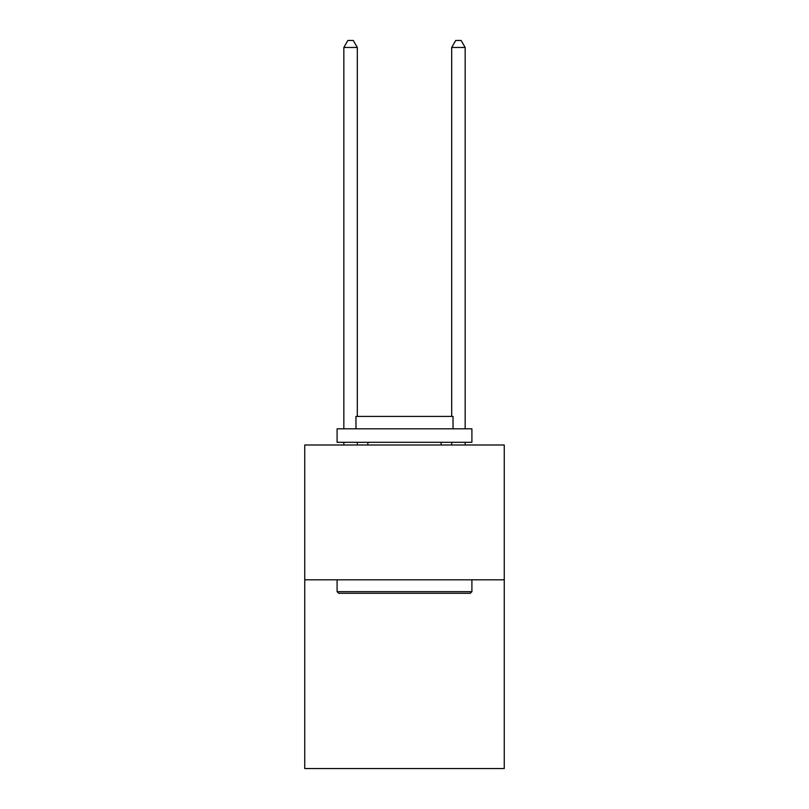 <?xml version="1.0" encoding="UTF-8"?>
<svg xmlns="http://www.w3.org/2000/svg" width="809" height="809" viewBox="0 0 809 809"><rect width="100%" height="100%" fill="white"/><g stroke="black" fill="none" stroke-linecap="round" stroke-linejoin="round"><path stroke-width="1.21" d="M504.26 579.81L504.26 768.55L304.74 768.55L304.74 445.001L504.26 445.001L504.26 579.81L304.74 579.81M338.708 593.29L337.09 591.672L471.91 591.672L470.292 593.29L338.708 593.29M471.91 428.821L471.91 442.301L337.09 442.301L337.09 428.821L471.91 428.821M355.97 428.821L355.97 416.413L453.03 416.413L453.03 428.821M471.91 579.81L471.91 591.672M337.09 579.81L337.09 591.672M441.168 442.301L441.168 445.001M367.832 442.301L367.832 445.001M357.315 416.413L357.315 47.458L343.835 47.458L343.835 428.821M343.835 442.301L343.835 445.001M357.315 442.301L357.315 445.001M343.835 47.458L347.88 40.45L353.27 40.45L357.315 47.458M465.165 445.001L465.165 442.301M465.165 428.821L465.165 47.458L451.685 47.458L451.685 416.413M451.685 445.001L451.685 442.301M451.685 47.458L455.73 40.45L461.12 40.45L465.165 47.458"/></g></svg>
